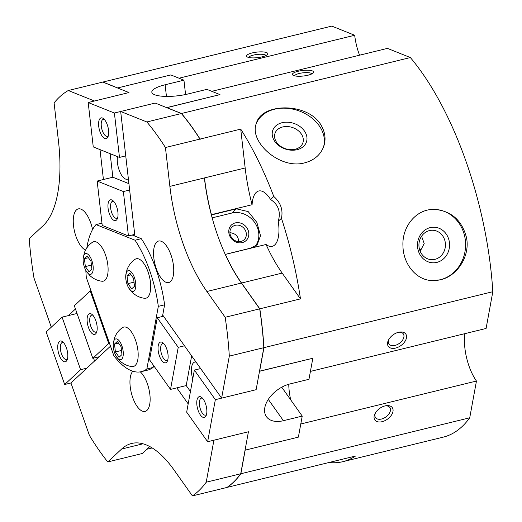 <?xml version="1.0" encoding="UTF-8"?>
<svg xmlns="http://www.w3.org/2000/svg" width="522" height="522" viewBox="0 0 522 522"><rect width="100%" height="100%" fill="white"/><g stroke="black" fill="none" stroke-linecap="round" stroke-linejoin="round"><path stroke-width="0.78" d="M92.538 229.556A21.363 8.998 -103.7 0 0 78.274 208.898A21.363 8.998 -103.7 0 0 73.517 225.713A21.363 8.998 -103.7 0 0 85.53 250.071M263.819 347.685L229.315 356.121L221.622 398.136L256.126 389.699L263.819 347.685A213.628 89.96 -103.7 0 0 259.695 308.848L241.399 283.061A113.933 47.978 76.3 0 1 204.383 177.943L169.878 186.38A113.933 47.978 -103.7 0 0 206.895 291.498L225.184 317.285L259.695 308.848M169.878 186.38L165.441 147.53L199.946 139.093A213.628 89.96 -103.7 0 0 181.362 113.528L155.184 103.049L120.673 111.486L134.904 236.114L132.183 235.024M165.441 147.53A213.628 89.96 -103.7 0 0 146.852 121.965L181.362 113.528M212.16 217.857L231.853 213.041A21.363 18.857 -133 0 1 254.658 222.444A21.363 18.857 -133 0 1 255.271 246.267M225.25 254.384L250.273 248.237L257.118 244.877L260.524 235.768L256.87 222.437L248.178 211.593L236.394 208.82L211.377 214.96M270.566 199.476L273.782 196.481C280.653 202.588 283.211 209.851 281.456 218.268L278.239 221.263C280.96 211.88 278.402 204.617 270.566 199.476A28.482 11.993 -103.7 0 0 262.377 191.346A28.482 11.993 -103.7 0 0 258.729 190.993A28.482 11.993 -103.7 0 0 252.093 204.722L211.436 214.659A28.482 11.993 -103.7 0 0 211.423 214.92M225.302 254.338A28.482 11.993 -103.7 0 0 225.406 254.416L266.063 244.479A28.482 11.993 -103.7 0 0 272.256 246.332A28.482 11.993 -103.7 0 0 278.239 221.263M132.829 371.227A21.363 8.998 -103.7 0 0 130.219 386.73A21.363 8.998 -103.7 0 0 145.123 411.414A21.363 8.998 -103.7 0 0 149.834 394.26A21.363 8.998 -103.7 0 0 140.307 371.866M240.975 241.445A8.757 7.732 -133 0 1 231.266 237.04A8.757 7.732 -133 0 1 232.166 226.959A8.757 7.732 -133 0 1 243.787 228.101A8.757 7.732 -133 0 1 244.094 239.774A8.757 7.732 -133 0 1 240.975 241.445M242.267 242.606A10.681 9.429 -133 0 1 228.91 229.817A10.681 9.429 -133 0 1 245.209 225.83A10.681 9.429 -133 0 1 242.267 242.606M229.915 232.675C235.455 233.321 238.397 236.316 238.73 241.653M153.82 257.855A21.363 8.998 -103.7 0 0 168.723 282.539A21.363 8.998 -103.7 0 0 172.384 259.656A21.363 8.998 -103.7 0 0 158.577 241.04A21.363 8.998 -103.7 0 0 153.82 257.855M102.919 82.045L117.626 87.937L170.831 74.933L179.02 78.209L354.692 35.268L331.79 26.1L102.919 82.045A213.628 89.96 -103.7 0 0 102.834 82.098M354.692 35.268A35.607 14.994 -103.7 0 0 359.567 55.201M259.519 371.181L312.828 358.255L310.42 371.403L486.093 328.462L492.82 291.707A213.628 89.96 -103.7 0 0 410.357 57.55L387.461 48.383L211.788 91.324L219.977 94.606L166.786 107.695M464.874 333.649A35.607 14.994 -103.7 0 0 476.462 381.04L469.728 417.796A213.628 89.96 -103.7 0 1 443.25 437.136L342.863 461.676A213.628 89.96 -103.7 0 0 355.541 456.026L227.024 487.398M256.185 123.903A35.607 27.007 -161 0 1 298.401 110.677A35.607 27.007 -161 0 1 323.483 147.093M321.715 126.344C309.631 102.279 261.744 102.279 256.413 123.205C248.544 141.462 279.825 169.97 304.77 162.825C314.329 160.221 320.658 154.727 323.751 146.356C325.969 139.668 325.291 132.993 321.715 126.344M297.116 149.69A17.8 13.5 -161 0 1 272.243 132.784A17.8 13.5 -161 0 1 299.413 126.141A17.8 13.5 -161 0 1 297.116 149.69M385.008 405.914A10.681 6.636 144.7 0 0 375.214 413.267A10.681 6.636 144.7 0 0 379.735 422.011A10.681 6.636 144.7 0 0 392.577 412.902A10.681 6.636 144.7 0 0 385.817 405.738A10.681 6.636 144.7 0 0 385.008 405.914M375.566 412.674A8.757 5.442 144.7 0 0 375.546 417.633A8.757 5.442 144.7 0 0 385.836 417.006A8.757 5.442 144.7 0 0 389.83 407.499A8.757 5.442 144.7 0 0 385.145 405.881M398.488 332.292A10.681 6.636 144.7 0 0 388.694 339.646A10.681 6.636 144.7 0 0 393.216 348.396A10.681 6.636 144.7 0 0 406.064 339.287A10.681 6.636 144.7 0 0 399.304 332.123A10.681 6.636 144.7 0 0 398.488 332.292M389.047 339.052A8.757 5.442 144.7 0 0 389.027 344.018A8.757 5.442 144.7 0 0 399.317 343.391A8.757 5.442 144.7 0 0 403.31 333.884A8.757 5.442 144.7 0 0 398.625 332.26M298.127 71.273A10.681 2.793 -6.5 0 0 292.907 75.161A10.681 2.793 -6.5 0 0 303.354 76.016A10.681 2.793 -6.5 0 0 313.344 72.826A10.681 2.793 -6.5 0 0 309.605 70.34A10.681 2.793 -6.5 0 0 298.127 71.273M311.875 73.863A8.757 2.29 -6.5 0 0 299.223 73.478A8.757 2.29 -6.5 0 0 294.571 75.84M252.25 52.918A10.681 2.793 -6.5 0 0 247.036 56.8A10.681 2.793 -6.5 0 0 257.483 57.655A10.681 2.793 -6.5 0 0 267.466 54.464A10.681 2.793 -6.5 0 0 263.734 51.978A10.681 2.793 -6.5 0 0 252.25 52.918M265.998 55.502A8.757 2.29 -6.5 0 0 253.353 55.117A8.757 2.29 -6.5 0 0 248.7 57.479M116.204 356.298L119.969 360.963C123.701 364.265 127.733 366.131 132.059 366.574A20.293 8.548 -103.7 0 0 132.099 366.581A20.293 8.548 -103.7 0 0 137.749 349.146A20.293 8.548 -103.7 0 0 126.363 327.32A20.293 8.548 -103.7 0 0 122.54 327.62A20.293 8.548 -103.7 0 0 122.533 327.627C118.899 330.015 116.191 333.532 114.396 338.178L113.209 344.057A10.681 4.496 76.3 0 1 117.065 339.072A10.681 4.496 76.3 0 1 123.153 351.28A10.681 4.496 76.3 0 1 119.407 359.56A10.681 4.496 76.3 0 1 116.204 356.298A10.681 4.496 76.3 0 1 113.209 344.057M128.732 288L132.49 292.666C136.222 295.961 140.255 297.834 144.587 298.271A20.293 8.548 -103.7 0 0 144.62 298.277A20.293 8.548 -103.7 0 0 150.271 280.843A20.293 8.548 -103.7 0 0 138.891 259.023A20.293 8.548 -103.7 0 0 135.067 259.323A20.293 8.548 -103.7 0 0 135.061 259.33C131.427 261.711 128.712 265.235 126.924 269.881L125.737 275.753A10.681 4.496 76.3 0 1 129.593 270.768A10.681 4.496 76.3 0 1 135.674 282.983A10.681 4.496 76.3 0 1 131.929 291.256A10.681 4.496 76.3 0 1 128.725 288A10.681 4.496 76.3 0 1 125.737 275.76M86.137 270.951L89.895 275.616C93.627 278.911 97.66 280.784 101.992 281.227A20.293 8.548 -103.7 0 0 102.025 281.227A20.293 8.548 -103.7 0 0 107.676 263.793A20.293 8.548 -103.7 0 0 96.296 241.973A20.293 8.548 -103.7 0 0 92.472 242.273A20.293 8.548 -103.7 0 0 92.466 242.28C88.831 244.661 86.117 248.185 84.329 252.831L83.142 258.71A10.681 4.496 76.3 0 1 86.998 253.725A10.681 4.496 76.3 0 1 93.079 265.933A10.681 4.496 76.3 0 1 89.334 274.207A10.681 4.496 76.3 0 1 86.137 270.951A10.681 4.496 76.3 0 1 83.142 258.71M85.836 270.429A78.333 32.984 -103.7 0 0 86.326 277.534L113.868 355.756A78.333 32.984 -103.7 0 0 141.338 371.657A78.333 32.984 -103.7 0 0 146.858 368.963L158.323 306.355A78.333 32.984 -103.7 0 0 135.028 240.205L96.022 224.59A78.333 32.984 -103.7 0 0 86.841 247.885M141.338 371.657L147.615 370.124A78.333 32.984 -103.7 0 0 153.135 367.429L153.507 365.407M146.858 368.963L153.135 367.429M162.466 316.489L164.6 304.822A78.333 32.984 -103.7 0 0 141.305 238.671L134.904 236.114L134.709 234.404L128.438 235.937L102.227 225.445L97.157 181.056L123.368 191.548L129.645 190.015M158.323 306.355L164.6 304.822M221.622 398.136L162.72 315.092L163.523 316.228L157.252 317.761L178.23 347.339L170.524 389.405L186.21 385.569L190.439 391.533M96.022 224.59L101.96 223.142M135.028 240.205L141.305 238.671M176.801 387.872L188.174 403.904M476.462 381.04L300.789 423.988L298.382 437.129L245.053 450.166L248.426 431.766L213.916 440.196L206.223 482.211L240.727 473.774L248.426 431.766L207.645 441.736L215.345 399.669L256.126 389.699L259.499 371.292L312.828 358.255L308.972 379.292L290.154 383.892A24.925 15.49 -35.3 0 0 269.15 398.149A24.925 15.49 -35.3 0 0 266.455 416.713A24.925 15.49 -35.3 0 0 283.413 420.699L302.231 416.099L281.743 387.207M100.015 149.618L103.428 179.522M68.284 90.515L94.462 100.994L128.967 92.557L102.795 82.078L68.284 90.515A213.628 89.96 -103.7 0 0 54.092 102.873L58.51 141.579A113.933 47.978 -103.7 0 1 43.104 225.713L29.18 238.671A213.628 89.96 -103.7 0 0 33.963 277.932L51.306 327.177M302.231 416.099L298.382 437.129L245.177 450.14L240.857 473.748L469.728 417.796M295.158 149.259A14.72 11.164 -161 0 1 279.792 145.671A14.72 11.164 -161 0 1 275.016 133.319A14.72 11.164 -161 0 1 292.568 127.551A14.72 11.164 -161 0 1 302.858 142.891A14.72 11.164 -161 0 1 295.158 149.259M149.742 446.551L142.271 453.514L107.76 461.944L121.633 449.031A113.933 47.978 -103.7 0 1 131.596 443.472A113.933 47.978 -103.7 0 1 174.061 470.015L192.422 495.9L226.926 487.463A213.628 89.96 -103.7 0 0 240.727 473.774M77.047 313.481L62.085 317.141L46.171 331.953L64.682 384.512L70.953 382.978L110.494 346.171M75.462 308.991L68.356 315.608M290.708 399.852A35.607 14.994 76.3 0 1 288.77 384.264M199.946 139.093L200.167 139.889A212.911 89.66 -103.7 0 0 200.011 139.642M70.953 382.978L89.438 435.465A213.628 89.96 -103.7 0 0 107.76 461.944M266.063 244.479A113.933 47.978 -103.7 0 0 282.18 273.091L241.523 283.028L259.819 308.822L300.476 298.884L282.18 273.091M300.476 298.884A213.628 89.96 -103.7 0 0 281.456 218.268M273.782 196.481A213.628 89.96 -103.7 0 0 240.727 129.123L245.164 167.973A113.933 47.978 -103.7 0 0 252.093 204.722M207.345 197.225A113.222 47.678 -103.7 0 1 204.715 179.725L204.507 177.911A113.933 47.978 -103.7 0 0 211.436 214.659M200.167 139.889L200.07 139.061L240.727 129.123M225.406 254.416A113.933 47.978 -103.7 0 0 241.523 283.028M329.01 462.512A213.628 89.96 -103.7 0 0 342.863 461.676M229.315 356.121A213.628 89.96 -103.7 0 0 225.184 317.285M146.852 121.965L120.673 111.486M192.422 495.9A213.628 89.96 -103.7 0 0 206.223 482.211M146.878 449.22L152.143 447.935M200.07 139.061A213.628 89.96 -103.7 0 0 181.486 113.496L166.772 107.61M181.486 113.496L410.357 57.55M259.623 371.266L263.949 347.659L492.82 291.707M466.44 237.393C461.905 220.401 451.445 211.084 435.067 209.439C416.863 208.285 401.94 226.111 402.945 245.758C403.134 264.21 416.425 280.471 432.634 280.601L440.457 279.779C457.285 276.112 470.459 255.982 466.44 237.393M263.949 347.659A213.628 89.96 -103.7 0 0 259.819 308.822M227.05 487.437A213.628 89.96 -103.7 0 0 240.857 473.748M90.991 261.333L87.265 256.08L84.44 258.71L85.34 266.598L89.066 271.851L91.892 269.221L90.991 261.333M421.574 236.225L424.197 243.52L421.123 249.464A14.72 13.259 -88 0 1 420.249 251.473M421.123 249.464L419.642 249.829M259.558 371.175L263.682 348.644A212.911 89.66 -103.7 0 0 263.675 348.487M240.988 472.573L245.092 450.16M115.408 351.945L119.133 357.198L121.965 354.568L121.065 346.686L117.333 341.427L114.507 344.063L115.408 351.945L121.495 350.458M118.507 343.084L114.507 344.063M134.017 282.161L127.936 283.648L131.661 288.901L134.487 286.271L133.586 278.383L129.861 273.13L127.035 275.76L131.035 274.781M127.936 283.648L127.035 275.76M91.422 265.111L85.34 266.598M88.44 257.731L84.44 258.71M434.917 209.433A35.607 32.07 -88 0 1 465.487 241.797A35.607 32.07 -88 0 1 440.209 279.772A35.607 32.07 -88 0 1 432.47 280.595M436.868 262.39A17.8 16.032 -88 0 1 418.266 239.637A17.8 16.032 -88 0 1 445.436 232.995A17.8 16.032 -88 0 1 436.868 262.39M434.95 259.336A14.72 13.259 -88 0 1 431.681 259.675A14.72 13.259 -88 0 1 418.938 244.511A14.72 13.259 -88 0 1 432.686 230.254A14.72 13.259 -88 0 1 445.397 243.591A14.72 13.259 -88 0 1 434.95 259.336M166.446 96.426L165.115 84.779A24.925 6.512 173.5 0 0 151.824 92.198A24.925 6.512 173.5 0 0 188.05 93.96L206.875 89.36L219.977 94.606L166.648 107.636L155.184 103.049L114.403 113.02L88.192 102.527L128.967 92.557L117.502 87.97L170.831 74.933L183.94 80.179L185.578 94.521M165.115 84.779L183.94 80.179M128.36 178.765A14.244 5.996 76.3 0 1 127.381 179.235A14.244 5.996 76.3 0 1 119.91 172.006A14.244 5.996 76.3 0 1 117.489 156.613M128.438 235.937L123.368 191.548M111.825 199.965A10.681 4.496 76.3 0 1 112.772 200.52A10.681 4.496 76.3 0 1 117.359 209.139A10.681 4.496 76.3 0 1 117.267 218.901A10.681 4.496 76.3 0 1 108.883 212.258A10.681 4.496 76.3 0 1 111.825 199.965M125.743 155.869L119.473 157.409L93.255 146.917L88.192 102.527M119.473 157.409L114.403 113.02M102.462 118.018A10.681 4.496 76.3 0 1 103.415 118.572A10.681 4.496 76.3 0 1 108.002 127.192A10.681 4.496 76.3 0 1 107.91 136.953A10.681 4.496 76.3 0 1 99.526 130.311A10.681 4.496 76.3 0 1 102.462 118.018M110.155 153.677L112.843 177.226L97.157 181.056M128.914 183.659L112.843 177.226M117.685 217.713A8.757 3.687 76.3 0 1 116.765 218.294A8.757 3.687 76.3 0 1 111.108 210.666A8.757 3.687 76.3 0 1 112.608 201.29A8.757 3.687 76.3 0 1 113.692 201.381M108.328 135.766A8.757 3.687 76.3 0 1 107.408 136.346A8.757 3.687 76.3 0 1 101.751 128.719A8.757 3.687 76.3 0 1 103.252 119.342A8.757 3.687 76.3 0 1 104.335 119.434M90.234 290.937L108.739 343.496L92.831 358.307L74.32 305.748L90.234 290.937L90.978 290.754M88.472 327.47A10.681 4.496 76.3 0 1 87.461 316.508A10.681 4.496 76.3 0 1 91.924 314.368A10.681 4.496 76.3 0 1 96.511 322.981A10.681 4.496 76.3 0 1 96.42 332.742A10.681 4.496 76.3 0 1 88.472 327.47M62.085 317.141L80.59 369.7L64.682 384.512M59.097 354.816A10.681 4.496 76.3 0 1 58.092 343.848A10.681 4.496 76.3 0 1 62.555 341.708A10.681 4.496 76.3 0 1 67.142 350.327A10.681 4.496 76.3 0 1 67.044 360.089A10.681 4.496 76.3 0 1 59.097 354.816M93.555 358.131L94.567 361.002M108.739 343.496L109.49 343.313M99.102 356.774L92.831 358.307M80.59 369.7L86.867 368.167M96.831 331.561A8.757 3.687 76.3 0 1 95.917 332.142A8.757 3.687 76.3 0 1 90.828 326.439A8.757 3.687 76.3 0 1 91.761 315.131A8.757 3.687 76.3 0 1 92.838 315.223M67.462 358.908A8.757 3.687 76.3 0 1 66.548 359.488A8.757 3.687 76.3 0 1 61.459 353.786A8.757 3.687 76.3 0 1 62.392 342.478A8.757 3.687 76.3 0 1 63.469 342.569M192.742 378.952A14.244 5.996 76.3 0 1 194.752 362.079A14.244 5.996 76.3 0 1 196.057 362.092M170.524 389.405L149.546 359.828L157.252 317.761M167.921 359.273A10.681 4.496 76.3 0 1 167.36 361.139A10.681 4.496 76.3 0 1 158.714 353.511A10.681 4.496 76.3 0 1 162.864 342.758A10.681 4.496 76.3 0 1 167.921 359.273M207.645 441.736L186.667 412.158L194.367 370.091L215.345 399.669M206.653 413.874A10.681 4.496 76.3 0 1 206.086 415.74A10.681 4.496 76.3 0 1 197.44 408.119A10.681 4.496 76.3 0 1 201.596 397.366A10.681 4.496 76.3 0 1 206.653 413.874M186.21 385.569L191.652 355.88M184.507 345.805L178.23 347.339M194.367 370.091L200.644 368.558M167.771 359.958A8.757 3.687 76.3 0 1 166.857 360.539A8.757 3.687 76.3 0 1 161.2 352.905A8.757 3.687 76.3 0 1 162.701 343.528A8.757 3.687 76.3 0 1 163.778 343.62M206.503 414.559A8.757 3.687 76.3 0 1 205.59 415.14A8.757 3.687 76.3 0 1 199.926 407.512A8.757 3.687 76.3 0 1 201.433 398.129A8.757 3.687 76.3 0 1 202.51 398.221M236.394 208.82L231.853 213.041M241.399 283.061L206.895 291.498M143.002 443.804L121.633 449.031M245.164 167.973L204.507 177.911M268.301 399.395L283.413 420.699"/></g></svg>
